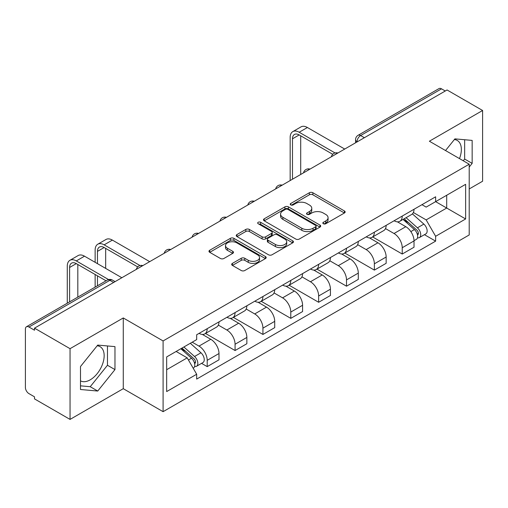 <?xml version="1.0" encoding="UTF-8"?>
<svg xmlns="http://www.w3.org/2000/svg" width="508" height="508" viewBox="0 0 508 508"><rect width="100%" height="100%" fill="white"/><g stroke="black" fill="none" stroke-linecap="round" stroke-linejoin="round"><path stroke-width="0.76" d="M323.342 223.736A1.734 1.003 0 0 0 325.799 223.736L344.424 212.985A2.477 1.429 0 0 0 345.148 211.969A2.477 1.429 0 0 0 344.424 210.96L312.871 192.742A2.477 1.429 0 0 0 309.366 192.742L290.741 203.492A1.734 1.003 0 0 0 290.233 204.203A1.734 1.003 0 0 0 290.741 204.915A1.734 1.003 0 0 0 293.192 204.915L295.605 203.518A7.931 4.578 0 0 1 306.819 203.518L309.455 205.041A7.931 4.578 0 0 1 311.779 208.28A7.931 4.578 0 0 1 309.455 211.519L307.042 212.909A1.734 1.003 0 0 0 306.534 213.614A1.734 1.003 0 0 0 307.042 214.325A1.734 1.003 0 0 0 309.493 214.325L311.906 212.935A7.931 4.578 0 0 1 323.126 212.935L325.755 214.452A7.931 4.578 0 0 1 328.079 217.691A7.931 4.578 0 0 1 325.755 220.929L323.342 222.32A1.734 1.003 0 0 0 322.834 223.031A1.734 1.003 0 0 0 323.342 223.736L323.342 222.32M454.362 139.56A19.698 11.373 -60 0 1 457.27 140.449A19.698 11.373 -60 0 1 459.48 158.598M97.174 345.777A19.698 11.373 -60 0 1 100.082 346.672A19.698 11.373 -60 0 1 103.099 362.458A19.698 11.373 -60 0 1 90.227 379.819A19.698 11.373 -60 0 1 80.499 380.86M232.404 263.385A2.477 1.429 0 0 0 231.68 264.395A2.477 1.429 0 0 0 232.404 265.411L241.262 270.523A2.477 1.429 0 0 0 244.767 270.523L265.449 258.578A2.477 1.429 0 0 0 266.179 257.569A2.477 1.429 0 0 0 265.449 256.553L233.896 238.335A2.477 1.429 0 0 0 230.391 238.335L209.702 250.279A2.477 1.429 0 0 0 208.979 251.289A2.477 1.429 0 0 0 209.702 252.305L220.396 258.477A2.477 1.429 0 0 0 223.907 258.477L232.759 253.365A2.477 1.429 0 0 0 233.483 252.355A2.477 1.429 0 0 0 232.759 251.339L227.457 248.279A6.629 3.829 0 0 1 225.514 245.574A6.629 3.829 0 0 1 229.603 242.037A6.629 3.829 0 0 1 236.836 242.868L257.607 254.857A6.629 3.829 0 0 1 259.55 257.569A6.629 3.829 0 0 1 255.454 261.106A6.629 3.829 0 0 1 248.228 260.274L244.767 258.274A2.477 1.429 0 0 0 241.262 258.274L232.404 263.385L232.404 265.411M163.093 340.944L123.273 317.951L70.047 348.679L34.506 328.155L447.059 89.973L482.6 110.49L429.381 141.218L469.208 164.211L163.093 340.944L163.093 411.677L469.208 234.95L469.208 164.211M295.777 239.046A2.477 1.429 0 0 0 299.282 239.046L319.97 227.101A2.477 1.429 0 0 0 320.694 226.092A2.477 1.429 0 0 0 319.97 225.076L288.417 206.858A2.477 1.429 0 0 0 284.912 206.858L264.224 218.802A2.477 1.429 0 0 0 263.5 219.818A2.477 1.429 0 0 0 264.224 220.828L295.777 239.046M258.87 224.111A1.734 1.003 0 0 1 260.629 224.358L260.629 222.294L292.71 240.817A2.477 1.429 0 0 1 293.44 241.827A2.477 1.429 0 0 1 292.71 242.843L272.028 254.781A2.477 1.429 0 0 1 268.516 254.781L236.963 236.563L236.963 234.544A2.477 1.429 0 0 0 236.239 235.553A2.477 1.429 0 0 0 236.963 236.563M236.963 234.544L245.815 229.432A2.477 1.429 0 0 1 249.326 229.432L262.122 236.817A2.477 1.429 0 0 0 265.627 236.817L271.501 233.426A2.477 1.429 0 0 0 272.224 232.416A2.477 1.429 0 0 0 271.501 231.407L258.178 223.711A1.734 1.003 0 0 1 257.67 223.006A1.734 1.003 0 0 1 258.737 222.079A1.734 1.003 0 0 1 260.629 222.294M70.047 348.679L70.047 419.411L34.506 398.894L34.506 396.831L28.975 393.637M469.208 188.957L482.6 181.229L482.6 110.49M70.047 419.411L123.273 388.684L163.093 411.677M28.969 327.025A5.048 2.915 -120 0 0 26.448 326.771A5.048 2.915 -120 0 0 25.4 329.089L25.4 387.445A5.048 2.915 -120 0 0 28.969 393.637M34.506 328.155L34.506 330.219L28.975 327.025L109.874 280.314L113.627 282.48M364.369 137.712L360.623 135.547A5.048 2.915 60 0 0 358.096 135.299L439.001 88.589A5.048 2.915 60 0 1 441.522 88.837L360.623 135.547A5.048 2.915 120 0 0 357.048 141.732L357.048 141.942M445.275 91.002L441.522 88.837M402.234 216.078A11.62 6.706 60 0 1 399.828 221.291L411.613 214.49A11.62 6.706 -120 0 0 414.02 209.271M385.502 228.587L394.017 233.502A11.62 6.706 60 0 1 402.234 247.733L414.02 240.925A11.62 6.706 -120 0 0 405.803 226.695L397.37 221.825M414.02 240.925L414.02 247.218L402.234 254.025L372.688 236.963M399.828 221.291A11.62 6.706 60 0 1 394.106 220.77M402.234 247.733L402.234 254.025M374.371 232.162A11.62 6.706 60 0 1 371.964 237.376L383.756 230.575A11.62 6.706 -120 0 0 386.156 225.355M344.824 253.048L374.371 270.11L386.156 263.303L386.156 257.01A11.62 6.706 -120 0 0 377.946 242.786L369.507 237.909M371.964 237.376A11.62 6.706 60 0 1 366.249 236.855M357.645 244.672L366.154 249.587A11.62 6.706 60 0 1 374.371 263.817L374.371 270.11M346.513 248.247A11.62 6.706 60 0 1 344.106 253.46L355.892 246.659A11.62 6.706 -120 0 0 358.299 241.44M316.967 269.132L346.513 286.195L358.299 279.387L358.299 273.094A11.62 6.706 -120 0 0 350.082 258.87L341.649 254M344.106 253.46A11.62 6.706 60 0 1 338.385 252.94M329.781 260.756L338.296 265.671A11.62 6.706 60 0 1 346.513 279.902L346.513 286.195M318.649 264.331A11.62 6.706 60 0 1 316.243 269.551L328.035 262.744A11.62 6.706 -120 0 0 330.435 257.531M289.103 285.217L318.649 302.279L330.435 295.472L330.435 289.185A11.62 6.706 -120 0 0 322.224 274.955L313.785 270.085M316.243 269.551A11.62 6.706 60 0 1 310.528 269.024M322.224 274.955L310.439 281.756A11.62 6.706 60 0 1 318.649 295.986L318.649 302.279M301.923 276.841L310.432 281.756M290.792 280.416A11.62 6.706 60 0 1 288.385 285.636L300.171 278.829A11.62 6.706 -120 0 0 302.577 273.615M261.245 301.301L290.792 318.364L302.577 311.556L302.577 305.27A11.62 6.706 -120 0 0 294.361 291.04L285.928 286.169M288.385 285.636A11.62 6.706 60 0 1 282.664 285.109M274.06 292.932L282.575 297.847A11.62 6.706 60 0 1 290.792 312.071L290.792 318.364M262.928 296.501A11.62 6.706 60 0 1 260.521 301.72L272.313 294.913A11.62 6.706 -120 0 0 274.714 289.7M233.382 317.386L262.928 334.448L274.714 327.641L274.714 321.354A11.62 6.706 -120 0 0 266.503 307.124L258.064 302.254M260.521 301.72A11.62 6.706 60 0 1 254.806 301.193M246.202 309.016L254.711 313.931A11.62 6.706 60 0 1 262.928 328.155L262.928 334.448M235.071 312.591A11.62 6.706 60 0 1 232.664 317.805L244.45 310.998A11.62 6.706 -120 0 0 246.856 305.784M205.524 333.477L235.071 350.533L246.856 343.725L246.856 337.439A11.62 6.706 -120 0 0 238.639 323.209L230.207 318.338M232.664 317.805A11.62 6.706 60 0 1 226.943 317.278M218.338 325.101L226.854 330.016A11.62 6.706 60 0 1 235.071 344.246L235.071 350.533M207.207 328.676A11.62 6.706 60 0 1 204.8 333.889L216.592 327.082A11.62 6.706 -120 0 0 218.992 321.869M192.208 342.182L198.996 346.1A11.62 6.706 60 0 1 207.207 360.331L218.999 353.524A11.62 6.706 -120 0 0 210.782 339.293L202.343 334.423M201.555 363.353L207.207 366.617L218.992 359.816L218.992 353.524M204.8 333.889A11.62 6.706 60 0 1 199.085 333.362M207.207 360.331L207.207 366.617M421.97 204.686L426.161 207.105L465.633 184.321L446.703 195.25L446.703 208.032L426.161 219.894L413.366 212.503M166.668 369.71L187.204 357.854L196.672 374.25L166.668 391.573L166.668 356.927L196.672 339.604L196.672 334.759L435.629 196.793L435.629 201.644L465.633 218.967L435.629 236.29L426.161 219.894M465.633 184.321L465.633 218.967M196.672 374.25L196.672 379.095L435.629 241.135L435.629 236.29M469.208 167.049L472.154 163.379L472.154 140.405L454.92 138.862L445.529 150.546M123.273 317.951L123.273 388.684M80.499 389.503L97.733 391.039L114.967 369.602L114.967 346.621L97.733 345.084L80.499 366.522L80.499 389.503M187.204 357.854L176.13 351.46M424.44 234.677L435.629 241.135M463.258 160.782L464.649 159.048L464.649 139.732M464.649 159.048L472.154 163.379M80.499 385.839L90.227 386.709L107.461 365.271L107.461 345.954M90.227 386.709L97.733 391.039M107.461 365.271L114.967 369.602M324.041 223.984L325.755 222.993A7.931 4.578 0 0 0 328.079 219.754L328.079 217.691M311.779 208.28L311.779 210.337A7.931 4.578 0 0 1 309.455 213.576L307.734 214.566M344.392 213.004L312.871 194.805A2.477 1.429 0 0 0 309.366 194.805L291.433 205.156M319.938 227.12L288.417 208.921A2.477 1.429 0 0 0 284.912 208.921L264.255 220.847M315.589 226.797A1.734 1.003 0 0 0 316.097 226.092A1.734 1.003 0 0 0 315.589 225.381L287.89 209.391A1.734 1.003 0 0 0 285.433 209.391L282.892 210.858A7.931 4.578 0 0 0 280.568 214.097A7.931 4.578 0 0 0 282.892 217.335L301.828 228.263A7.931 4.578 0 0 0 313.049 228.263L315.589 226.797L315.589 228.86A1.734 1.003 0 0 0 316.097 228.156L316.097 226.092M280.568 214.097L280.568 216.16A7.931 4.578 0 0 0 282.892 219.399L282.892 217.335M315.589 228.86L313.049 230.327A7.931 4.578 0 0 1 301.828 230.327L282.892 219.399M236.995 236.582L245.815 231.489L245.815 229.432M272.224 232.416L272.224 234.48A2.477 1.429 0 0 1 271.501 235.49L265.627 238.881A2.477 1.429 0 0 1 262.122 238.881L249.326 231.489A2.477 1.429 0 0 0 245.815 231.489M260.629 224.358L292.678 242.862M275.399 244.488A6.629 3.829 0 0 0 282.626 245.313A6.629 3.829 0 0 0 286.722 241.776A6.629 3.829 0 0 0 284.778 239.071L277.457 234.842A2.477 1.429 0 0 0 273.952 234.842L268.078 238.233A2.477 1.429 0 0 0 267.354 239.249A2.477 1.429 0 0 0 268.078 240.259L275.399 244.488L275.399 246.545A6.629 3.829 0 0 0 282.626 247.377A6.629 3.829 0 0 0 286.722 243.84L286.722 241.776M267.354 239.249L267.354 241.313A2.477 1.429 0 0 0 268.078 242.322L268.078 240.259M275.399 246.545L268.078 242.322M259.55 257.569L259.55 259.626A6.629 3.829 0 0 1 255.454 263.163A6.629 3.829 0 0 1 248.228 262.338L244.767 260.337A2.477 1.429 0 0 0 241.262 260.337L232.442 265.43M225.514 245.574L225.514 247.637A6.629 3.829 0 0 0 227.457 250.342L227.457 248.279M232.727 253.384L227.457 250.342M265.417 258.597L233.896 240.398A2.477 1.429 0 0 0 230.391 240.398L209.74 252.324M403.041 219.437L414.388 229.572A6.312 3.645 60 0 1 416.376 239.331L414.02 240.69M403.339 219.704L408.686 222.79M404.184 218.777L416.814 230.048A3.029 1.753 60 0 1 417.767 234.734A3.029 1.753 60 0 1 417.493 234.848M406.076 217.684L417.43 227.819A6.312 3.645 60 0 1 419.411 237.579A6.312 3.645 60 0 1 417.5 237.782M412.407 213.887L423.856 224.104A6.312 3.645 60 0 1 425.837 233.871L419.411 237.579M292.487 179.216L292.487 138.798A9.474 5.467 60 0 1 294.45 134.461A9.474 5.467 60 0 1 299.187 134.931L332.721 154.292M344.722 149.054L307.397 127.508A12.757 7.366 -120 0 0 301.022 126.873L292.805 131.616A12.757 7.366 -120 0 0 290.163 137.458L290.163 180.556M335.026 152.94L299.187 132.251A12.757 7.366 -120 0 0 292.805 131.616M300.704 174.473L300.704 135.807M97.46 263.665L97.46 251.39A9.474 5.467 60 0 1 99.422 247.059A9.474 5.467 60 0 1 104.159 247.523L137.693 266.884M149.701 261.652L112.376 240.1A12.757 7.366 -120 0 0 106.001 239.471L97.784 244.215A12.757 7.366 -120 0 0 95.142 250.05L95.142 262.325M139.998 265.538L104.159 244.843A12.757 7.366 -120 0 0 97.784 244.215M95.142 274.491L95.142 287.115M97.46 285.775L97.46 275.831M105.677 281.032L105.677 280.575M105.677 268.408L105.677 248.399M180.848 348.742L191.503 358.248A6.312 3.645 60 0 1 193.491 368.014L193.173 368.192M180.956 348.679L185.801 351.473M181.991 348.075L193.929 358.731A3.029 1.753 60 0 1 194.881 363.417A3.029 1.753 60 0 1 194.608 363.525M183.883 346.983L194.545 356.495A6.312 3.645 60 0 1 196.526 366.262A6.312 3.645 60 0 1 194.615 366.465M190.316 343.275L200.971 352.787A6.312 3.645 60 0 1 202.952 362.547L196.526 366.262M69.602 301.86L69.602 267.475A9.474 5.467 60 0 1 71.565 263.144A9.474 5.467 60 0 1 76.302 263.614L106.07 280.803M121.837 277.736L84.512 256.184A12.757 7.366 -120 0 0 78.137 255.556L69.92 260.299A12.757 7.366 -120 0 0 67.278 266.135L67.278 303.2M108.566 279.559L76.302 260.928A12.757 7.366 -120 0 0 69.92 260.299M77.819 297.116L77.819 264.49M357.226 141.84L357.048 141.732A5.048 2.915 0 0 1 355.568 139.675L355.568 142.792M235.071 344.246L246.856 337.439M262.928 328.155L274.714 321.354M290.792 312.071L302.577 305.27M318.649 295.986L330.435 289.185M346.513 279.902L358.299 273.094M374.371 263.817L386.156 257.01M198.996 346.1L210.782 339.293M226.854 330.016L238.639 323.209M254.711 313.931L266.503 307.124M282.575 297.847L294.361 291.04M338.296 265.671L350.082 258.87M366.154 249.587L377.946 242.786M394.017 233.502L405.803 226.695M337.445 153.257A5.048 2.915 120 0 0 335.216 154.546M309.588 169.342A5.048 2.915 120 0 0 307.353 170.631M281.724 185.426A5.048 2.915 120 0 0 279.495 186.715M253.867 201.511A5.048 2.915 120 0 0 251.631 202.8M226.003 217.595A5.048 2.915 120 0 0 223.774 218.885M198.145 233.686A5.048 2.915 120 0 0 195.91 234.969M170.282 249.771A5.048 2.915 120 0 0 168.053 251.054M142.424 265.855A5.048 2.915 120 0 0 140.189 267.144M115.106 281.629L112.401 280.067A5.048 2.915 120 0 0 109.874 280.314A5.048 2.915 60 0 0 107.347 280.067L26.448 326.771M325.755 222.993L325.755 220.929M307.042 214.325L307.042 212.909M309.455 213.576L309.455 211.519M290.741 204.915L290.741 203.492M309.366 194.805L309.366 192.742M312.871 194.805L312.871 192.742M344.424 212.985L344.424 210.96M264.224 220.828L264.224 218.802M284.912 208.921L284.912 206.858M288.417 208.921L288.417 206.858M319.97 227.101L319.97 225.076M301.828 230.327L301.828 228.263M313.049 230.327L313.049 228.263M249.326 231.489L249.326 229.432M262.122 238.881L262.122 236.817M265.627 238.881L265.627 236.817M271.501 235.49L271.501 233.426M292.71 242.843L292.71 240.817M241.262 260.337L241.262 258.274M244.767 260.337L244.767 258.274M248.228 262.338L248.228 260.274M232.759 253.365L232.759 251.339M209.702 252.305L209.702 250.279M230.391 240.398L230.391 238.335M233.896 240.398L233.896 238.335M265.449 258.578L265.449 256.553M414.388 229.572L410.851 231.61M418.395 233.35L417.259 234.004M423.856 224.104L417.43 227.819M299.187 132.251L307.397 127.508M292.487 138.798L299.187 134.931M104.159 244.843L112.376 240.1M97.46 251.39L104.159 247.523M191.503 358.248L188.455 360.013M195.51 362.033L194.374 362.687M200.971 352.787L194.545 356.495M76.302 260.928L84.512 256.184M69.602 267.475L76.302 263.614M337.877 153.01A5.048 5.048 0 0 0 331.394 156.75M310.013 169.094A5.048 5.048 0 0 0 303.536 172.834M282.156 185.179A5.048 5.048 0 0 0 275.673 188.925M254.292 201.263A5.048 5.048 0 0 0 247.815 205.01M226.435 217.348A5.048 5.048 0 0 0 219.951 221.094M198.571 233.439A5.048 5.048 0 0 0 192.094 237.179M170.713 249.523A5.048 5.048 0 0 0 164.23 253.263M142.85 265.608A5.048 5.048 0 0 0 136.373 269.348M112.401 280.067A5.048 5.048 0 0 0 107.347 280.067M358.096 135.299A5.048 5.048 0 0 0 355.568 139.675"/></g></svg>
